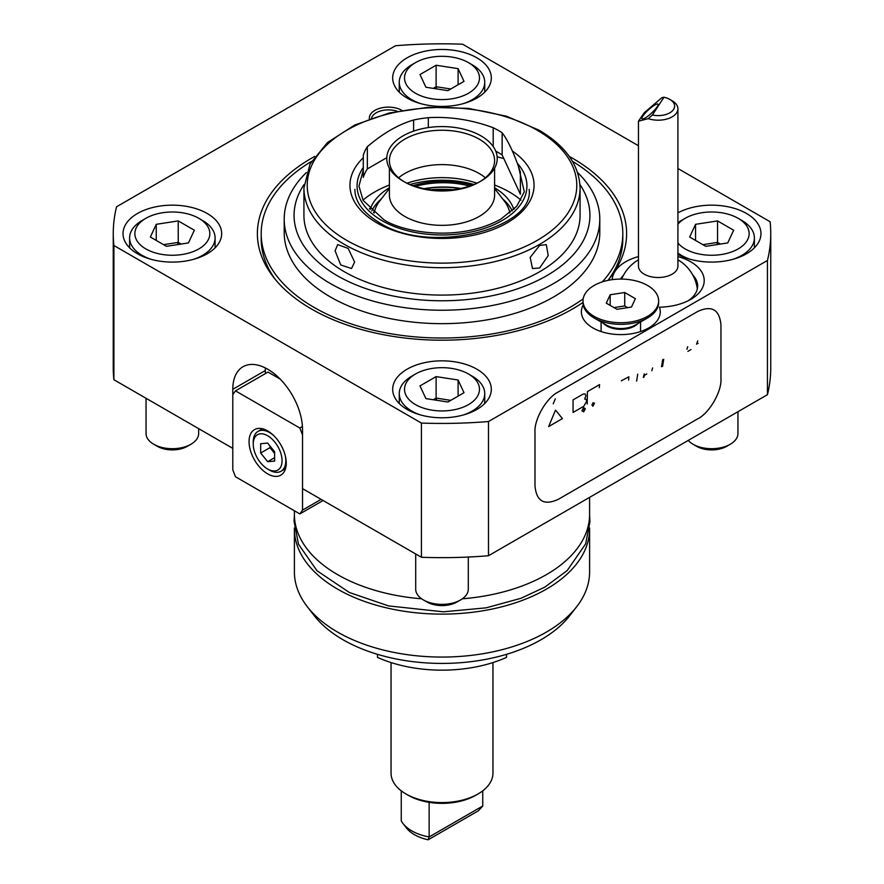 <?xml version="1.0" encoding="UTF-8"?>
<svg xmlns="http://www.w3.org/2000/svg" width="884" height="884" viewBox="0 0 884 884"><rect width="100%" height="100%" fill="white"/><g stroke="black" fill="none" stroke-linecap="round" stroke-linejoin="round"><path stroke-width="1.33" d="M311.499 161.374A180.811 104.389 0 0 0 261.189 233.63L261.189 239A180.811 104.389 0 0 0 275.267 279.377M688.227 300.737A39.449 22.774 0 0 0 697.642 285.974A39.449 22.774 0 0 0 692.736 274.979M397.148 111.262A17.094 9.868 0 0 0 371.512 118.18M407.126 409.447A49.316 28.465 180 0 1 392.684 389.314A49.316 28.465 180 0 1 423.127 363.004A49.316 28.465 180 0 1 476.874 369.18A49.316 28.465 180 0 1 491.316 389.314A49.316 28.465 180 0 1 460.873 415.613A49.316 28.465 180 0 1 407.126 409.447M407.126 98.08A49.316 28.465 180 0 1 392.684 77.947A49.316 28.465 180 0 1 423.127 51.648A49.316 28.465 180 0 1 476.874 57.814A49.316 28.465 180 0 1 491.316 77.947A49.316 28.465 180 0 1 460.873 104.246A49.316 28.465 180 0 1 407.126 98.08M583.02 302.405A184.612 106.577 180 0 1 311.466 308.991A184.612 106.577 180 0 1 273.476 277.145A184.612 106.577 180 0 1 314.704 156.435M569.296 156.435A184.612 106.577 180 0 1 572.534 158.258A184.612 106.577 180 0 1 610.524 277.145A184.612 106.577 180 0 1 607.883 280.394M677.918 212.867A49.316 28.465 180 0 1 746.527 213.497A49.316 28.465 180 0 1 760.969 233.63A49.316 28.465 180 0 1 731.245 259.752A49.316 28.465 180 0 1 677.918 254.393M137.473 253.763A49.316 28.465 180 0 1 123.031 233.63A49.316 28.465 180 0 1 153.473 207.32A49.316 28.465 180 0 1 207.221 213.497A49.316 28.465 180 0 1 221.663 233.63A49.316 28.465 180 0 1 191.22 259.929A49.316 28.465 180 0 1 137.473 253.763M612.192 279.653A46.023 26.575 180 0 1 625.64 261.808A46.023 26.575 180 0 1 638.458 256.592M677.918 256.592A46.023 26.575 180 0 1 690.736 299.389L690.736 299.389A46.023 26.575 180 0 1 659.442 307.168A39.449 22.774 180 0 1 648.723 327.942A39.449 22.774 180 0 1 592.932 327.942L592.932 327.942A39.449 22.774 180 0 1 583.252 304.903M623.64 274.979A39.449 22.774 0 0 0 620.59 279.079M369.379 118.942A19.072 11.006 180 0 1 380.452 108.124A19.072 11.006 180 0 1 401.877 110.345A19.072 11.006 180 0 1 401.911 110.356M294.394 510.775L294.394 514.4A147.606 85.218 0 0 0 337.622 574.655A147.606 85.218 0 0 0 421.635 598.799M462.365 598.799A147.606 85.218 0 0 0 589.606 514.4L589.606 497.349M677.918 168.512L770.108 221.74A328.749 189.806 180 0 1 770.749 233.63L770.749 367.843A328.749 189.806 180 0 1 767.445 394.684L488.487 555.738A328.749 189.806 180 0 1 421.414 557.274L302.527 488.631L302.527 429.58A49.316 28.476 60 0 0 281.002 379.954A49.316 28.476 60 0 0 243.001 366.738A49.316 28.476 60 0 0 232.79 389.314L265.333 370.529L265.333 373.623M232.79 389.314L232.79 448.365L113.892 379.722A328.749 189.806 180 0 1 113.251 367.843L113.251 233.63A328.749 189.806 180 0 1 116.555 206.79L395.513 45.736A328.749 189.806 180 0 1 462.586 44.2L638.458 145.738M113.892 379.722L113.892 245.509A328.749 189.806 180 0 1 113.251 233.63M421.414 557.274L421.414 423.06L113.892 245.509M265.399 367.965A49.316 28.476 -120 0 0 265.333 370.529M488.487 555.738L488.487 421.524A328.749 189.806 180 0 1 421.414 423.06M534.986 432.254C534.002 419.381 546.666 397.59 558.235 391.999L697.708 311.466C711.742 305.068 719.499 309.544 720.957 324.892L720.957 378.573C721.941 391.457 709.266 413.248 697.708 418.839L558.235 499.361C544.19 505.77 536.444 501.294 534.986 485.946L534.986 432.254L534.986 485.946C536.455 501.305 544.201 505.781 558.235 499.361L697.708 418.839C709.355 413.248 721.885 391.391 720.957 378.573L720.957 324.892C719.477 309.533 711.731 305.057 697.708 311.466L558.235 391.999C546.588 397.579 534.047 419.447 534.986 432.254L534.986 485.946C536.455 501.305 544.201 505.781 558.235 499.361L697.708 418.839C709.355 413.248 721.885 391.391 720.957 378.573L720.957 324.892C719.477 309.533 711.731 305.057 697.708 311.466L558.235 391.999C546.588 397.579 534.047 419.447 534.986 432.254M767.445 394.684L767.445 260.471L488.487 421.524M770.749 233.63A328.749 189.806 180 0 1 767.445 260.471M608.733 279.377A180.811 104.389 0 0 0 622.811 239L622.811 233.63A180.811 104.389 0 0 0 572.5 161.374M294.394 528.897L294.394 571.837A147.606 85.218 0 0 0 307.256 606.634L314.185 615.584A140.015 80.842 0 0 0 342.992 639.74A140.015 80.842 0 0 0 569.815 615.584L576.744 606.634A147.606 85.218 0 0 0 589.606 571.837L589.606 528.897A147.606 85.218 180 0 1 498.488 607.628A147.606 85.218 180 0 1 337.622 589.153A147.606 85.218 180 0 1 294.394 528.897A147.606 85.218 180 0 1 294.405 527.947M307.256 606.634A147.606 85.218 0 0 0 337.622 632.104A147.606 85.218 0 0 0 576.744 606.634M589.595 527.947A147.606 85.218 180 0 1 589.606 528.897M401.248 790.815L401.248 820.849A42.741 24.675 0 0 0 402.982 823.49L406.452 827.965A38.94 22.487 0 0 0 414.463 834.684A38.94 22.487 0 0 0 428.132 839.8L429.138 836.949L429.138 802.341M402.982 823.49A42.741 24.675 0 0 0 411.778 830.872A42.741 24.675 0 0 0 429.138 836.949L482.752 805.998L478.388 810.783L428.132 839.8M391.048 662.558L391.048 773.157A50.952 29.415 0 0 0 405.966 793.965L408.298 795.302A47.67 27.526 0 0 0 475.702 795.302L478.034 793.965A50.952 29.415 0 0 0 492.952 773.157L492.952 662.558M408.298 795.302L405.966 793.965A50.952 29.415 0 0 0 478.034 793.965M482.752 790.815L482.752 805.998M306.439 172.502A157.794 91.107 0 0 0 284.206 219.133A157.794 91.107 0 0 0 330.417 283.554A157.794 91.107 0 0 0 553.583 283.554A157.794 91.107 0 0 0 599.794 219.133A157.794 91.107 0 0 0 577.561 172.502M284.206 219.133L284.206 232.558A157.794 91.107 0 0 0 381.612 316.726A157.794 91.107 0 0 0 553.583 296.98A157.794 91.107 0 0 0 599.794 232.558L599.794 219.133M304.052 184.535A147.926 85.405 0 0 0 337.401 275.764A147.926 85.405 0 0 0 522.742 286.935A147.926 85.405 0 0 0 579.948 184.535M354.617 262.062L351.512 268.526L340.705 264.935L335.091 250.791L337.71 244.614L348.163 248.404L354.617 262.062M539.638 245.443L546.29 244.614L548.235 255.564L539.638 267.985L532.488 268.526L530.19 257.377L539.638 245.443M303.93 187.994L303.93 215.376A138.07 79.715 0 0 0 389.159 289.024A138.07 79.715 0 0 0 539.638 271.742A138.07 79.715 0 0 0 580.07 215.376L580.07 187.994C579.34 165.153 565.627 145.86 538.953 130.125L506.455 116.213L468.498 108.389L428.287 107.284L389.236 113.008L354.672 125.064L327.489 142.523L310.008 164.07L303.93 187.994A138.07 79.715 0 0 0 344.362 244.36A138.07 79.715 0 0 0 539.638 244.36A138.07 79.715 0 0 0 580.07 187.994M362.993 200.138A95.339 55.04 180 0 1 389.402 185.032M494.598 185.032A95.339 55.04 180 0 1 509.416 192.027A95.339 55.04 180 0 1 521.007 200.138M453.149 189.695A95.339 55.04 0 0 0 430.851 189.695M370.783 207.773A95.339 55.04 0 0 0 369.435 208.657M514.565 208.657A95.339 55.04 0 0 0 513.217 207.773M518.488 166.601L524.311 191.795L516.742 206.248L500.742 219.221C456.277 243.641 398.806 230.834 383.258 219.221L363.147 200.403L358.937 186.148L363.291 169.971M502.145 132.766C508.245 140.832 514.322 153.927 520.378 172.048L520.378 194.248L502.145 154.954L502.145 132.766A79.88 46.123 180 0 0 498.488 130.512A79.88 46.123 180 0 0 493.195 127.716C471.691 119.782 450.067 116.434 428.331 117.683A79.88 46.123 0 0 0 413.59 120.014C398.253 124.5 382.838 133.407 367.335 146.722A79.88 46.123 0 0 0 363.291 155.23L363.291 177.419A79.88 46.123 0 0 1 367.335 168.91L386.783 157.683M502.145 154.954A79.88 46.123 0 0 0 498.488 152.7A79.88 46.123 0 0 0 495.78 151.208M403.9 181.552A52.598 30.365 180 0 1 389.402 160.623A52.598 30.365 180 0 1 421.867 132.556A52.598 30.365 180 0 1 479.194 139.142A52.598 30.365 180 0 1 494.598 160.623A52.598 30.365 180 0 1 480.1 181.552M481.051 181.021L479.194 182.093A52.598 30.365 180 0 1 404.806 182.093L402.949 181.021A55.228 31.89 180 0 1 402.949 135.926A55.228 31.89 180 0 1 481.051 135.926A55.228 31.89 180 0 1 481.051 181.021A55.228 31.89 180 0 1 402.949 181.021L404.806 182.093M389.402 168.192L389.402 194.977A52.598 30.365 0 0 0 404.806 216.447A52.598 30.365 0 0 0 462.133 223.033A52.598 30.365 0 0 0 494.598 194.977L494.598 168.192M485.371 177.794A52.598 30.365 0 0 0 479.194 173.507A52.598 30.365 0 0 0 398.629 177.794M509.814 213.011A68.167 39.349 0 0 0 504.223 200.922L494.598 188.491M476.907 183.187A68.167 39.349 0 0 0 407.093 183.187M389.402 188.491L379.777 200.922A68.167 39.349 0 0 0 374.186 213.011M367.335 146.722L367.335 168.91M413.59 120.014L413.59 131.13M428.331 117.683L428.331 127.572M493.195 127.716L493.195 146.501M469.702 186.06A63.781 36.819 0 0 0 415.358 186.402M460.818 188.447A63.781 36.819 0 0 0 424.254 188.668M494.598 187.773A72.985 42.134 180 0 1 513.803 209.431M502.72 198.977A72.985 42.134 180 0 1 512.245 210.911M371.755 210.922A72.985 42.134 180 0 1 381.28 198.977M410.043 184.48A72.985 42.134 180 0 1 473.957 184.48M374.827 210.293A64.764 37.393 0 0 0 373.578 212.514M471.99 185.242A64.764 37.393 0 0 0 413.049 185.629M370.197 209.431A72.985 42.134 180 0 1 389.402 187.773M460.233 188.568A64.764 37.393 0 0 0 424.828 188.778M261.189 233.63A180.811 104.389 0 0 0 314.151 307.444A180.811 104.389 0 0 0 583.197 298.836M602.347 281.863A180.811 104.389 0 0 0 622.811 233.63M497.162 156.833L503.803 158.545M269.51 470.111L267.653 469.028A20.387 11.768 60 0 1 267.653 469.028A20.387 11.768 60 0 1 253.244 444.066A20.387 11.768 60 0 1 267.653 435.746A20.387 11.768 60 0 1 282.062 460.708A20.387 11.768 60 0 1 267.653 469.039L269.51 470.111A23.017 13.282 60 0 0 281.024 471.249L285.532 468.642M253.244 444.066L253.244 441.923A23.017 13.282 60 0 1 258.006 431.392A23.017 13.282 60 0 1 269.51 432.53A23.017 13.282 60 0 1 273.731 435.602M285.234 455.525A23.017 13.282 60 0 1 281.024 471.249M274.626 461.072L267.653 461.691L260.681 453.017L260.681 443.713L267.653 443.094L274.626 451.768L274.626 461.072M267.653 461.691L274.626 457.669M274.626 453.426L269.985 447.647L260.681 453.017M271.079 447.348L269.985 447.647L269.985 445.989M677.918 224.216A37.482 21.636 180 0 1 685.155 218.326A37.482 21.636 180 0 1 738.151 218.326L738.151 218.326A37.482 21.636 180 0 1 738.151 248.923A37.482 21.636 180 0 1 685.155 248.923A37.482 21.636 180 0 1 677.918 243.045M741.875 220.481L738.151 218.326L741.875 220.481A42.741 24.675 180 0 1 754.395 237.929A42.741 24.675 180 0 1 733.112 259.266M690.194 259.266A42.741 24.675 180 0 1 681.431 255.365A42.741 24.675 180 0 1 677.918 253.067M677.918 222.779A42.741 24.675 180 0 1 681.431 220.481L685.155 218.326M689.653 237.034L695.553 224.326L717.554 220.923L733.654 230.227L727.764 242.923L705.764 246.327L689.653 237.034M695.553 224.326L695.553 240.437M702.879 244.669L717.554 242.404L717.554 220.923M716.957 244.603L717.554 242.404L720.427 244.061M688.227 440.42A26.299 15.183 0 0 0 693.056 444.254L696.625 446.309A21.26 12.277 0 0 0 726.681 446.309L730.25 444.254A26.299 15.183 0 0 0 737.952 433.514L737.952 411.712M696.625 446.309L693.056 444.254A26.299 15.183 0 0 0 730.25 444.254M658.635 300.903L658.635 302.516A37.802 21.824 180 0 1 647.563 317.953A37.802 21.824 180 0 1 594.092 317.953L594.092 317.953A37.802 21.824 180 0 1 583.02 302.516L583.02 300.903A37.802 21.824 180 0 1 594.092 285.477A37.802 21.824 180 0 1 635.298 280.736A37.802 21.824 180 0 1 658.635 300.903A37.802 21.824 180 0 1 647.563 316.339A37.802 21.824 180 0 1 606.358 321.069A37.802 21.824 180 0 1 583.02 300.903M647.563 317.953L635.187 325.102A20.299 11.724 0 0 1 606.479 325.102L594.092 317.953L606.479 325.102M610.181 294.759L624.723 292.505L635.375 298.659L631.474 307.057L616.933 309.301L606.291 303.157L610.181 294.759L610.181 305.411M627.684 307.643L624.723 305.93L624.723 292.505M613.971 307.599L624.723 305.93M506.51 654.326L506.51 657.398A105.196 60.731 180 0 1 377.49 657.398L377.49 654.326M249.056 441.657A26.299 15.183 -120 0 0 260.537 468.122A26.299 15.183 -120 0 0 280.803 475.172A26.299 15.183 -120 0 0 286.25 463.128A26.299 15.183 -120 0 0 274.769 436.663A26.299 15.183 -120 0 0 254.504 429.613A26.299 15.183 -120 0 0 249.056 441.657M302.427 426.53L299.842 428.022L235.475 390.861L268.018 372.076L280.173 379.092M235.475 390.861L232.79 394.684L232.79 469.835L235.475 476.752L299.842 513.924L323.091 500.499M299.842 513.924L302.527 510.101L321.124 499.361M299.842 428.022L302.527 434.939L302.527 510.101M644.314 114.191A10.851 2.221 137.5 0 1 652.436 106.588A10.851 2.221 137.5 0 1 657.972 104.157A10.851 2.221 137.5 0 1 655.652 108.809A10.851 2.221 137.5 0 1 647.53 116.412A10.851 2.221 137.5 0 1 641.994 118.832A10.851 2.221 137.5 0 1 644.314 114.191M663.972 97.24A16.442 9.492 180 0 1 669.807 99.406L672.138 100.754A19.724 11.393 180 0 1 677.918 108.809A19.724 11.393 180 0 1 672.138 116.854A19.724 11.393 180 0 1 648.259 118.644L638.458 121.196L644.237 112.732L661.961 97.627L663.972 97.24L652.403 114.997L648.259 118.644M638.458 121.196L638.458 266.117A19.724 11.393 0 0 0 651.243 276.78A19.724 11.393 0 0 0 672.138 274.173A19.724 11.393 0 0 0 677.918 266.117L677.918 108.809M672.138 100.754L669.807 99.406A16.442 9.492 180 0 1 672.006 111.262A16.442 9.492 180 0 1 652.403 114.997M697.741 340.837L696.537 344.174L698.095 343.279M553.218 403.8L555.296 398.861L553.218 403.8M555.528 410.088L562.423 418.607L548.621 426.574L555.528 410.088M587.197 404.032L587.429 391.612L599.562 384.606L599.33 387.689M585.893 395.712L584.678 399.082L585.871 399.225L586.733 401.148L583.771 406.286L573.064 412.463L573.064 399.899L583.109 394.098L585.075 393.91L585.893 395.712M621.308 380.849L628.856 376.761L628.623 380.12M585.33 408.795L583.639 411.889L581.937 410.806L583.639 407.646L585.33 408.795M690.99 349.578L687.874 351.39M643.32 377.38L644.248 373.899M594.567 403.192L592.877 406.286M651.806 370.716L652.624 367.921M662.58 366.385L663.718 359.28M662.668 359.644L661.53 366.738M637.729 374.164L636.624 381.114M643.784 377.391L644.558 375.258L646.834 373.943M686.912 349.302L687.741 346.705M584.832 409.082L583.639 408.121L582.446 410.519L583.628 411.414L584.832 409.082M584.446 408.032L583.639 408.121M594.302 403.612L593.109 402.651L591.904 405.049L593.098 405.944L594.302 403.612M472.222 64.797L468.498 62.642A37.482 21.636 180 0 1 468.498 93.24A37.482 21.636 180 0 1 415.502 93.24A37.482 21.636 180 0 1 415.502 62.642A37.482 21.636 180 0 1 468.498 62.642L472.222 64.797A42.741 24.675 180 0 1 484.741 82.245A42.741 24.675 180 0 1 472.222 99.682A42.741 24.675 180 0 1 463.459 103.583M420.541 103.583A42.741 24.675 180 0 1 411.778 99.682A42.741 24.675 180 0 1 399.259 82.245A42.741 24.675 180 0 1 411.778 64.797L415.502 62.642M447.89 90.643L425.9 87.24L419.999 74.543L436.11 65.239L458.1 68.643L464.001 81.35L447.89 90.643M458.1 84.754L458.1 68.643M450.774 88.986L436.11 86.72L436.11 65.239M433.226 88.378L436.11 86.72L436.696 88.919M202.569 220.481L198.845 218.326A37.482 21.636 180 0 1 198.845 248.923A37.482 21.636 180 0 1 145.849 248.923A37.482 21.636 180 0 1 145.849 218.326A37.482 21.636 180 0 1 198.845 218.326L202.569 220.481A42.741 24.675 180 0 1 215.088 237.929A42.741 24.675 180 0 1 193.806 259.266M150.888 259.266A42.741 24.675 180 0 1 142.125 255.365A42.741 24.675 180 0 1 129.605 237.929A42.741 24.675 180 0 1 142.125 220.481L145.849 218.326M194.347 230.227L188.447 242.923L166.446 246.327L150.346 237.034L156.236 224.326L178.237 220.923L194.347 230.227M178.237 220.923L178.237 242.404L181.121 244.061M156.236 240.437L156.236 224.326M177.651 244.603L178.237 242.404L163.573 244.669M146.048 398.286L146.048 433.514A26.299 15.183 0 0 0 153.75 444.254L157.319 446.309A21.26 12.277 0 0 0 187.375 446.309L190.944 444.254A26.299 15.183 0 0 0 198.646 433.514L198.646 428.652M157.319 446.309L153.75 444.254A26.299 15.183 0 0 0 190.944 444.254M411.778 376.164L415.502 374.009A37.482 21.636 180 0 1 468.498 374.009A37.482 21.636 180 0 1 468.498 404.607A37.482 21.636 180 0 1 415.502 404.607A37.482 21.636 180 0 1 415.502 374.009L411.778 376.164A42.741 24.675 180 0 0 399.259 393.601L399.259 403.513M468.498 374.009L472.222 376.164A42.741 24.675 180 0 1 484.741 393.601A42.741 24.675 180 0 1 472.222 411.049A42.741 24.675 180 0 1 463.459 414.95M420.541 414.95A42.741 24.675 180 0 1 399.259 393.601M436.11 376.606L458.1 380.009L464.001 392.717L447.89 402.01L425.9 398.607L419.999 385.91L436.11 376.606L436.11 398.087L450.774 400.353M458.1 380.009L458.1 396.12M433.226 399.745L436.11 398.087L436.696 400.275M415.701 553.97L415.701 589.197A26.299 15.183 0 0 0 423.403 599.927L426.972 601.993A21.26 12.277 0 0 0 457.028 601.993L460.597 599.927A26.299 15.183 0 0 0 468.299 589.197L468.299 557.03M426.972 601.993L423.403 599.927A26.299 15.183 0 0 0 460.597 599.927M346.694 240.338A134.788 77.814 0 0 0 537.306 240.338A134.788 77.814 0 0 0 537.306 130.291A134.788 77.814 0 0 0 346.694 130.291A134.788 77.814 0 0 0 346.694 240.338M512.4 151.076A92.046 53.139 180 0 1 504.256 224.459A92.046 53.139 180 0 1 376.916 222.89A92.046 53.139 180 0 1 363.291 157.761M363.291 167.518A84.93 49.029 0 0 0 381.943 220.613A84.93 49.029 0 0 0 502.057 220.613A84.93 49.029 0 0 0 517.273 163.231M638.171 323.367A19.724 11.393 180 0 1 634.778 325.997A19.724 11.393 180 0 1 606.877 325.997A19.724 11.393 180 0 1 603.485 323.367M294.405 515.339L294.063 521.306L298.516 544.279L316.98 570.732L349.401 592.512L388.529 605.905L443.381 611.816L486.134 607.838L520.985 598.291L544.776 587.164L567.208 570.545L585.65 543.87L589.937 521.803L589.595 515.339M529.118 189.342C534.997 228.492 429.591 255.73 379.38 222.646C363.059 212.69 354.893 201.585 354.882 189.342M258.006 431.392L262.515 428.784M754.395 237.929L754.395 247.829M601.109 331.566L601.109 321.997M640.557 331.566L640.557 321.997M697.31 288.913A39.449 39.449 0 0 0 677.918 259.852M638.458 259.852A39.449 39.449 0 0 0 621.673 279.09M399.259 82.245L399.259 92.146M484.741 82.245L484.741 92.146M215.088 237.929L215.088 247.829M129.605 237.929L129.605 247.829M484.741 393.601L484.741 403.513"/></g></svg>

